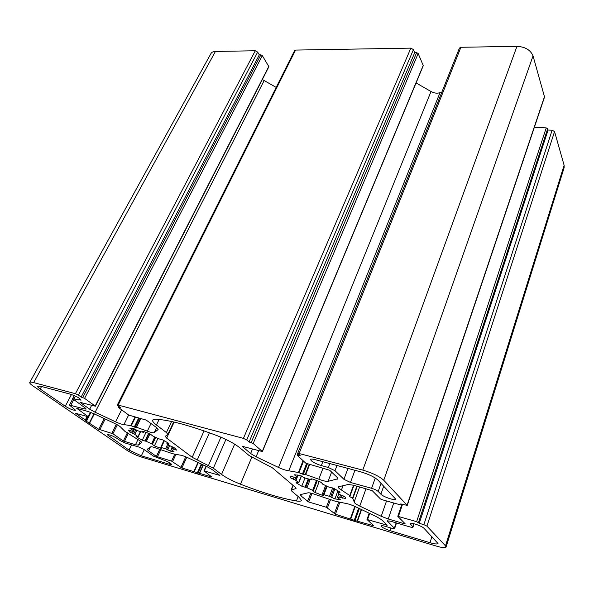 <?xml version="1.0" encoding="UTF-8"?>
<svg xmlns="http://www.w3.org/2000/svg" width="594" height="594" viewBox="0 0 594 594"><rect width="100%" height="100%" fill="white"/><g stroke="black" fill="none" stroke-linecap="round" stroke-linejoin="round"><path stroke-width="0.89" d="M170.144 445.871L175.289 448.277L176.485 450.126L172.126 448.797L171.042 449.465L173.983 451.559L170.575 451.15L165.578 448.797L161.212 447.527L161.627 448.388L160.343 448.173L154.418 445.879L151.567 443.8L146.369 441.364L142.278 440.199L137.103 437.295L136.382 436.642L137.957 436.642L134.831 434.392L129.737 432.024L128.23 430.041L132.447 431.341L133.301 430.553L129.952 428.378L133.383 428.601L138.588 431.058L143.473 432.365L142.53 431.348L143.845 431.548L150.074 433.939L153.081 436.182L158.501 438.728L162.845 439.939L168.161 442.968L168.852 443.629L166.892 443.391L170.144 445.871M446.057 547.059L445.5 545.856L426.93 526.136L423.871 524.665L419.245 523.329L416.646 521.651L397.794 516.32L405.101 523.722L404.521 523.774L388.246 518.993L381.214 516.297L359.771 506.095C355.984 504.239 354.121 502.851 354.187 501.915L352.843 498.463L349.406 496.369L349.762 495.567L341.439 489.998C339.085 488.595 337.986 487.548 338.142 486.857L348.188 484.496L353.571 485.224L372.245 490.681L380.524 499.005L381.801 499.613L400.638 504.93L401.648 504.982L400.727 503.927L407.254 505.375L383.754 480.256C379.351 476.329 372.356 472.943 362.778 470.106L297.787 453.185L300.222 455.65L297.23 455.286L305.828 463.201L329.677 470.24L337.117 477.338L337.889 478.786L328.103 481.326C326.277 481.586 323.181 480.873 318.807 479.195L305.717 474.561L303.274 474.368L298.403 472.52L288.758 470.775C285.996 470.441 282.581 469.327 278.497 467.441L256.088 456.786L250.609 453.504L242.107 446.272L262.407 451.551L253.185 443.495L249.079 441.981L246.733 439.954L243.421 438.372L118.154 405.071L117.293 405.041L117.731 405.591L120.382 407.566L118.384 407.41L128.772 415.109L146.221 420.092L156.653 427.628L158.138 429.514L154.217 432.655C153.341 433.085 151.047 432.581 147.334 431.14L136.494 427.249L134.927 427.242L130.799 425.66L123.938 424.584C122.082 424.45 119.305 423.537 115.607 421.844L95.122 412.236L89.672 409.177L79.99 402.324L95.389 406.207L84.578 398.359L81.14 397.074L78.423 395.121L75.408 393.703L33.672 382.61C31.385 382.009 30.071 381.964 29.745 382.469C29.492 383.108 30.561 384.266 32.96 385.922L126.849 450.245C131.155 452.992 136.063 455.271 141.58 457.083L436.352 546.094C442.122 547.772 445.351 548.091 446.057 547.059L564.122 167.716L564.114 165.258L554.551 131.601L552.13 130.197L548.076 130.064L547.683 128.727L546.228 127.881L534.296 127.502M123.359 441.023L135.469 444.758L138.447 445.106L141.61 442.582C141.721 441.973 140.362 440.889 137.541 439.33L124.94 431.385L121.065 427.569C120.196 426.447 117.954 425.022 114.338 423.284L94.067 413.78L88.187 411.523L76.737 408.338L88.432 416.802L75.631 413.313L85.269 420.01L85.944 420.99L98.76 429.276L112.905 433.754L123.359 441.023L127.413 432.722M313.031 491.134L313.342 490.867L312.652 490.392L306.994 487.704L301.789 486.219L296.629 483.145L296.094 482.573L298.76 482.885L295.983 480.42L290.414 477.799L289.969 476.002L295.322 477.546L297.453 476.96L294.29 474.799L299.495 475.334L305.175 478.059L310.877 479.67L311.538 479.729L310.981 478.853L312.919 479.113L320.27 481.912L322.379 483.316L321.993 483.665L322.72 484.177L328.638 486.998L334.229 488.565L339.493 491.78L339.991 492.344L337.154 492.181L339.627 494.46L345.263 497.119L345.433 498.5L339.746 497.156L337.325 497.601L340.28 499.599L334.912 498.915L329.484 496.324L323.938 494.713L323.299 494.639L323.797 495.418L321.933 495.144L315.006 492.485L313.031 491.134M291.929 491.305L291.09 490.043L296.072 488.528L295.233 487.229L272.512 467.916L249.02 455.457L239.865 447.809C234.623 443.644 227.027 439.597 217.092 435.662C190.214 425.549 169.787 420.047 155.799 419.171L152.621 420.017C152.213 421.064 153.49 422.728 156.452 425L166.409 432.558L167.835 434.392L165.251 436.345L166.654 438.12L192.211 457.298L213.357 468.198L221.562 474.428C226.039 477.68 232.343 480.932 240.473 484.184C262.407 492.753 281.066 498.344 296.443 500.972C299.346 501.433 300.98 501.262 301.351 500.467L299.383 497.534L291.929 491.305M308.672 501.982L326.358 507.254L335.424 514.233L355.056 520.559L372.965 525.534L373.463 525.49L366.981 519.475L387.236 525.2L381.437 519.661L376.7 516.78L355.494 506.704C351.551 504.893 348.136 503.757 345.248 503.304L335.573 501.321L316.402 494.899C312.362 493.332 309.556 492.649 307.982 492.834L300.133 494.661L300.935 495.879L308.672 501.982L311.976 493.391M193.852 471.614L211.88 477.041L203.972 470.842L219.899 475.445L212.392 469.713L207.573 466.973L188.068 457.833C184.489 456.199 181.705 455.271 179.707 455.034L172.676 453.727L156.935 448.396C153.467 447.044 151.344 446.54 150.549 446.888L147.201 449.324L148.545 450.853L156.408 456.422L171.562 461.107L181.89 468.013L193.852 471.614L197.936 462.459M84.742 408.991L86.204 409.073L85.298 408.056L72.587 398.685L81.074 400.118C79.997 398.262 76.559 396.324 70.745 394.29L40.919 386.315L37.593 386.189C37.377 386.716 38.254 387.659 40.206 389.025L65.273 406.251C70.159 409.147 73.604 410.469 75.609 410.239L69.498 405.093L84.742 408.991L85.246 408.011M360.758 471.844C368.644 474.183 374.413 476.975 378.081 480.204L395.701 499.138C395.463 500.987 383.286 496.918 380.88 494.208L378.192 491.468C376.804 490.265 374.606 489.211 371.599 488.298L350.475 482.454L343.926 479.313L335.016 470.708L328.296 467.485L321.332 465.599C314.894 463.506 311.308 461.471 310.58 459.511C310.922 458.91 312.399 458.939 315.006 459.608L360.758 471.844M429.997 542.701C434.756 544.082 437.422 544.342 438.001 543.48L424.034 528.341C422.044 525.987 410.216 521.992 410.12 523.626L412.986 527.16C412.756 527.517 411.701 527.427 409.815 526.893L390.199 521.116L387.206 520.856L394.639 528.511L391.706 528.237L385.476 526.373C382.915 525.638 381.489 525.497 381.192 525.965C381.794 527.301 384.734 528.868 389.998 530.665L429.997 542.701L431.942 536.62M349.873 495.738L353.697 485.261L349.873 495.73M153.527 456.155L163.09 459.86C167.931 461.583 170.76 463.112 171.577 464.434L169.193 464.189L141.35 455.813L128.995 450.074L107.187 434.622C109.17 434.459 112.459 435.729 117.055 438.417L120.389 440.726L125.52 443.117L138.855 447.044L144.015 449.45L153.527 456.155M95.389 406.207L268.889 66.699L262.318 55.613L260.885 54.811L259.333 54.834L257.662 52.109L255.272 50.765L215.436 51.44C213.224 51.507 211.724 52.213 210.944 53.557L29.745 382.469M276.188 87.4L262.34 79.507M422.98 66.008L423.203 65.466L418.183 53.534L416.646 52.636L414.723 52.666L413.439 49.629L410.862 48.129L295.574 50.082L294.617 50.557L117.293 405.041M441.929 91.951L440.013 92.649C437.266 93.614 434.273 93.236 431.021 91.513L416.075 82.93M407.254 505.375L544.549 96.993L533.033 55.903C530.539 50 525.178 46.815 516.958 46.332L460.907 47.282L459.437 48.084L297.787 453.185M419.245 523.329L548.076 130.064M81.14 397.074L259.333 54.834M249.079 441.981L414.723 52.666M445.5 545.856L564.114 165.258M124.391 441.505L128.393 433.293M112.905 433.754L117.33 424.814M426.93 526.136L554.551 131.601M423.871 524.665L552.13 130.197M135.469 444.758L137.971 439.56M111.85 433.264L116.313 424.264M315.006 492.485L319.216 481.482M291.52 489.76L293.206 485.506M295.619 488.825L295.946 487.986M312.652 490.392L316.483 480.412M313.342 490.844L317.241 480.702L313.342 490.867M306.994 487.704L310.194 479.455M305.813 487.318L309.006 479.091M304.974 487.318L308.256 478.868M301.789 486.219L304.997 478.007M296.629 483.145L296.874 482.536M298.619 482.699L301.284 475.913M295.983 480.42L297.334 476.997M294.884 479.855L295.916 477.242M293.236 479.306L294.075 477.205M290.414 477.799L291.112 476.039M296.985 476.574L297.601 475.007M295.463 475.772L295.849 474.784M311.508 479.648L311.835 478.809M338.929 492.352L339.211 491.587M337.444 492.003L337.912 490.741M345.285 498.774L345.5 498.188M342.53 498.158L343.347 495.938M340.822 497.416L341.595 495.322M339.746 497.156L340.555 494.973M337.444 497.557L338.892 493.659M339.835 499.688L340.006 499.212M334.912 498.915L337.355 492.337M331.645 497.534L334.868 488.921M330.695 496.851L333.873 488.379M329.484 496.324L332.662 487.852M323.938 494.713L327.146 486.241M323.366 494.602L326.626 485.989M321.933 495.144L325.594 485.491M99.799 429.766L105.212 419.008M327.472 507.781L330.561 499.517M334.333 513.721L338.639 502.079M326.358 507.254L329.299 499.406M156.452 425L159.095 419.431M166.409 432.558L171.584 421.502M166.654 438.12L174.153 422.074M192.211 457.298L204.098 430.91M197.171 460.12L209.392 432.788M208.487 465.421L220.916 437.206M213.357 468.198L225.928 439.463M221.562 474.428L234.652 444.156M240.473 484.184L251.782 457.306M296.443 500.972L298.181 496.532M307.573 501.462L310.796 493.094M197.891 473.203L201.849 464.293M197.267 473.017L201.262 464.025M194.208 471.747L198.285 462.622M335.424 514.233L339.82 502.346M350.371 518.733L354.826 506.392M350.802 518.889L355.242 506.585M354.269 520.322L358.627 508.197M355.056 520.559L359.363 508.546M357.209 520.819L361.278 509.452M357.566 520.901L361.598 509.607M372.965 525.534L373.099 525.155M367.538 519.527L369.683 513.446M386.709 525.245L386.85 524.829M300.935 495.879L301.603 494.163M181.89 468.013L186.768 457.254M74.05 398.737L75.438 396.094M199.332 473.284L203.066 464.864M199.591 473.344L203.304 464.976M204.336 470.879L206.311 466.387M148.545 450.853L150.356 447.022M156.408 456.422L159.667 449.465M157.425 456.897L160.714 449.866M171.562 461.107L174.725 454.224M172.587 461.59L175.861 454.462M180.88 467.545L185.744 456.823M70.894 405.167L73.671 399.851M321.332 465.599L322.832 461.701M78.839 400.037L79.648 398.477M40.206 389.025L41.58 386.494M65.273 406.251L71.458 394.498M169.193 464.189L169.817 462.837M141.35 455.813L144.29 449.643M128.995 450.074L131.512 444.876M108.331 435.862L108.91 434.697M167.137 443.391L167.515 442.575M380.88 494.208L383.717 486.115M378.192 491.468L381.058 483.33M371.599 488.298L375.26 478.022M350.475 482.454L354.945 470.285M343.926 479.313L347.973 468.421M335.016 470.708L336.984 465.481M328.296 467.485L329.796 463.558M410.484 524.368L410.84 523.299M389.998 530.665L390.911 527.999M412.748 526.678L413.736 523.678M387.474 521.361L387.719 520.656M394.386 528.036L396.139 522.861M33.672 382.61L215.436 51.44M75.408 393.703L255.272 50.765M78.423 395.121L257.662 52.109M82.781 397.512L260.885 54.811M84.578 398.359L262.318 55.613M95.211 405.992L268.837 66.335M89.672 409.177L91.676 405.264M95.122 412.236L264.092 80.673M115.607 421.844L121.599 409.793M123.938 424.584L128.646 415.013M130.799 425.66L135.001 417.047M131.259 425.816L135.477 417.174M134.266 427.056L138.654 418.035M134.927 427.242L139.308 418.213M136.152 427.183L140.362 418.503M136.494 427.249L140.696 418.592M147.334 431.14L151.047 423.396M154.217 432.655L156.616 427.598M118.637 407.098L118.941 406.489M118.154 405.071L295.574 50.082M243.421 438.372L410.862 48.129M246.733 439.954L413.439 49.629M251.203 442.545L416.646 52.636M253.185 443.495L418.183 53.534M262.296 451.381L423.203 65.466M250.609 453.504L252.517 448.982M256.088 456.786L258.657 450.653M278.497 467.441L431.021 91.513M288.758 470.775L440.013 92.649M298.403 472.52L303.081 460.669M298.968 472.705L303.549 461.1M302.428 474.131L306.549 463.624M303.274 474.368L307.38 463.899M305.257 474.465L309.192 464.389M305.717 474.561L309.652 464.515M318.807 479.195L323.047 468.154M328.103 481.326L331.608 472.074M337.214 479.239L337.682 477.984M297.936 455.041L298.374 453.942M299.22 453.207L460.907 47.282M362.778 470.106L516.958 46.332M383.754 480.256L533.033 55.903M407.12 505.078L544.557 96.428M401.566 504.811L401.767 504.224M341.439 489.998L343.087 485.55M349.762 495.567L353.549 485.224M349.769 496.695L353.927 485.328M352.517 498.225L356.905 486.152M352.843 498.463L357.276 486.256M354.195 501.9L359.63 486.909L354.195 501.908M359.771 506.095L366.023 488.684M381.214 516.297L386.538 500.95M388.246 518.993L393.733 502.984M404.521 523.774L404.685 523.299M398.426 516.364L402.472 504.425M416.646 521.651L546.228 127.881M418.488 522.527L547.683 128.727M168.243 443.636L168.458 443.169M143.392 432.239L143.748 431.511M131.311 429.41L131.809 428.385M132.759 430.145L133.494 428.623M133.294 430.516L134.125 428.801L133.301 430.553M129.737 432.024L130.42 430.62M132.447 433.42L134.6 428.979M133.791 433.872L135.87 429.573M134.831 434.392L136.865 430.182M137.957 436.642L140.422 431.526M137.103 437.295L137.37 436.731M142.278 440.199L146.042 432.35M144.914 441.119L148.619 433.353M145.404 441.045L149.005 433.501M146.369 441.364L149.94 433.887M151.567 443.8L154.804 436.954M152.309 444.282L155.606 437.325M152.309 444.579L155.717 437.377M154.418 445.879L157.93 438.439M160.343 448.173L163.922 440.525M161.212 447.527L164.375 440.77M165.578 448.797L167.775 444.074M166.662 449.272L168.755 444.772M167.694 449.933L169.736 445.53M170.575 451.15L171.258 449.68M171.079 449.443L172.312 446.777L171.042 449.465M172.126 448.789L172.958 447L172.126 448.797M172.936 448.99L173.708 447.312M174.45 449.643L175.141 448.136M98.76 429.276L104.173 418.518M89.664 423.032L94.32 413.899M89.352 422.846L93.986 413.743M86.42 421.317L90.956 412.451M85.944 420.99L88.105 416.765M85.432 420.151L87.288 416.535M85.269 420.01L87.08 416.483M88.261 416.609L90.481 412.273M138.447 445.106L140.377 441.082M301.47 475.994L298.76 482.885M298.181 475.103L297.453 476.96M311.887 478.816L311.538 479.729M337.57 490.533L337.021 492.003M338.818 493.592L337.325 497.601M326.581 485.966L323.299 494.639M292.968 485.298L291.09 490.043M173.648 421.963L167.835 434.392M369.193 513.216L366.981 519.475M74.235 395.545L72.587 398.685M206.007 466.245L203.972 470.842M72.691 399.012L69.498 405.093M167.322 442.463L166.892 443.391M414.107 523.774L412.986 527.16M396.517 522.972L394.639 528.511M118.562 406.207L118.124 407.083M423.218 65.793L262.407 451.551M297.78 453.281L297.082 455.026M401.893 504.261L401.648 504.982M401.626 505.019L397.794 516.32M143.859 431.548L143.473 432.365M140.704 431.608L138.172 436.865M164.011 440.57L160.781 447.475M90.704 412.355L88.432 416.802"/></g></svg>
